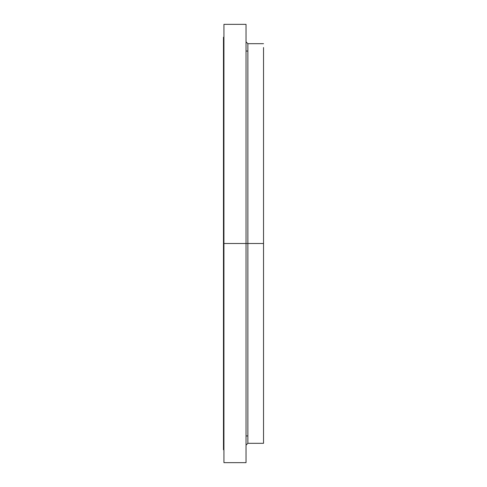 <?xml version="1.0" encoding="UTF-8"?>
<svg xmlns="http://www.w3.org/2000/svg" width="487" height="487" viewBox="0 0 487 487"><rect width="100%" height="100%" fill="white"/><g stroke="black" fill="none" stroke-linecap="round" stroke-linejoin="round"><path stroke-width="0.73" d="M223.935 449.757L223.935 456.818L223.935 449.757L223.472 449.757L223.472 243.5L247.871 243.5L247.871 443.316L247.871 243.5L263.528 243.5L263.528 51.056M223.935 357.501L223.935 362.103L223.935 357.501M223.935 131.989L223.935 129.499L223.935 131.989M223.935 37.243L223.935 34.784L223.935 37.243L223.935 36.574L223.935 37.243L223.472 37.243L223.472 449.757M263.528 43.684L247.871 43.684L247.871 443.316L246.032 445.155M223.935 462.65L246.032 462.65L246.032 243.5L223.935 243.5L223.935 462.65L223.935 24.35L223.935 243.5L223.472 243.5L223.472 37.243M247.871 443.316L263.528 443.316L263.528 243.5L246.032 243.5L246.032 24.35L246.032 462.65M263.528 443.316L263.528 47.525M247.871 243.5L247.871 43.684L247.871 243.5M223.935 34.784L223.935 30.182L223.935 34.784M223.935 129.499L223.935 124.897L223.935 129.499M223.935 24.35L246.032 24.35M247.871 435.944L246.032 435.944M247.871 51.056L246.032 51.056M247.871 43.684L246.032 41.845"/></g></svg>
